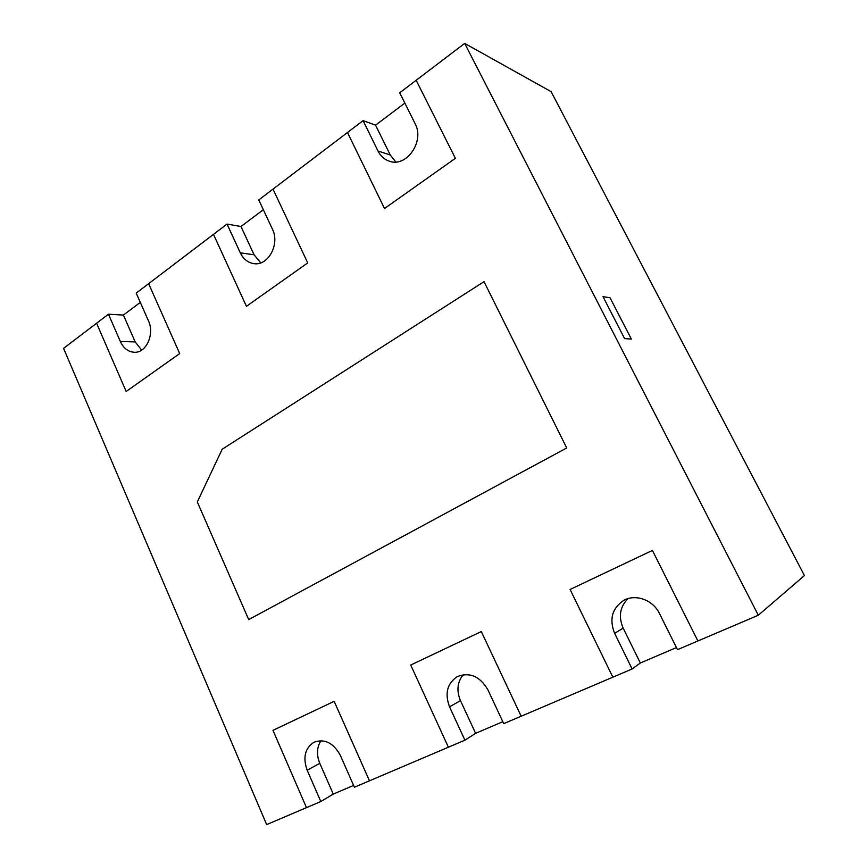 <?xml version="1.0" encoding="UTF-8"?>
<svg xmlns="http://www.w3.org/2000/svg" width="868" height="868" viewBox="0 0 868 868"><rect width="100%" height="100%" fill="white"/><g stroke="black" fill="none" stroke-linecap="round" stroke-linejoin="round"><path stroke-width="1.3" d="M140.301 302.357L123.419 315.073L108.457 314.216L96.598 323.232L126.164 391.49L179.698 353.58L126.164 391.49L96.598 323.232L63.57 348.35L266.66 824.6L306.48 807.641L272.986 730.346L334.158 701.333L272.986 730.346L306.48 807.641L320.813 801.533L307.163 770.209C302.715 757.569 304.95 748.259 313.901 742.27C324.61 738.44 333.431 742.824 340.364 755.431L354.404 787.233L369.464 780.82L334.158 701.333L369.464 780.82L464.912 740.176L449.537 706.834C444.579 693.478 447.183 683.398 457.349 676.584C469.762 671.897 479.928 676.291 487.87 689.767L503.722 723.652L521.158 716.23L481.295 631.568L410.727 665.029L481.295 631.568L521.158 716.23L632.121 668.978L614.642 633.347C609.086 619.318 612.059 608.36 623.571 600.493C635.289 593.604 652.964 599.81 659.409 613.426L677.485 649.665L697.905 640.964L652.41 550.42L570.092 589.459L652.41 550.42L697.905 640.964L758.317 615.238L464.684 43.4L551.104 91.65L804.43 575.56L758.317 615.238M108.457 314.216L120.348 341.493C123.538 348.285 128.193 351.887 134.312 352.278C146.236 353.135 154.862 334.126 148.417 320.748L136.211 293.113L148.634 283.673L179.698 353.58L148.634 283.673L227.036 224.063L240.284 252.816C243.322 259.033 247.792 262.635 253.727 263.601C268.028 266.335 280.19 244.201 272.389 229.076L258.762 199.944L272.997 189.126L307.728 262.906L246.436 306.306L307.728 262.906L272.997 189.126L363.095 120.63L377.992 150.999C380.585 156.131 384.394 159.538 389.396 161.198C406.484 167.784 424.919 141.289 415.078 123.582L399.714 92.789L416.163 80.279L455.385 158.323L384.513 208.515L455.385 158.323L416.163 80.279L464.684 43.4M197.318 501.954L248.704 619.589L566.717 447.964L484.029 281.666L222.186 449.233L197.318 501.954L222.186 449.233L484.029 281.666L566.717 447.964L248.704 619.589L197.318 501.954M624.591 338.596L603 296.639L610.041 297.778L631.34 339.062L610.041 297.778L603 296.639L624.591 338.596L631.34 339.062L624.591 338.596M384.513 208.515L347.482 132.5L384.513 208.515M246.436 306.306L213.495 234.371L246.436 306.306M570.092 589.459L612.841 677.192L570.092 589.459M410.727 665.029L448.376 747.218L410.727 665.029M502.811 721.709L475.61 733.33L464.912 740.176M475.61 733.33L460.463 700.628C456.373 690.668 457.306 682.02 463.284 674.686M632.121 668.978L640.334 663L676.443 647.582M640.334 663L623.159 628.106C618.276 616.627 619.904 606.808 628.041 598.616M263.329 209.698L240.989 226.515L227.036 224.063M240.989 226.515L254.074 254.78L260.747 262.852M404.857 103.097L375.562 125.155L363.095 120.63M375.562 125.155L390.253 154.981L395.808 161.98M123.419 315.073L135.18 341.916L141.679 350.097M353.601 785.41L333.258 794.101L320.813 801.533M333.258 794.101L319.782 763.33C316.386 754.813 316.777 747.261 320.965 740.675M460.463 700.628L449.537 706.834M623.159 628.106L614.642 633.347M254.074 254.78L240.284 252.816M390.253 154.981L377.992 150.999M135.18 341.916L120.348 341.493M319.782 763.33L307.163 770.209"/></g></svg>
